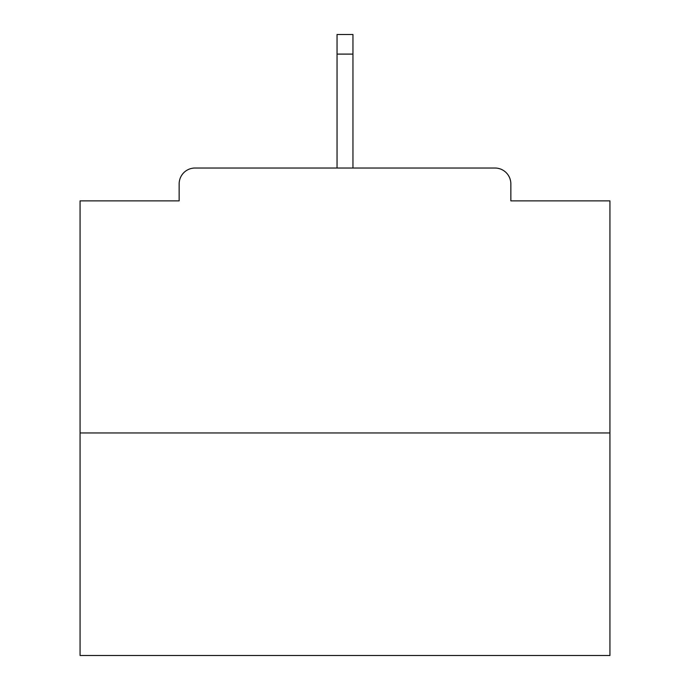 <?xml version="1.0" encoding="UTF-8"?>
<svg xmlns="http://www.w3.org/2000/svg" width="690" height="690" viewBox="0 0 690 690"><rect width="100%" height="100%" fill="white"/><g stroke="black" fill="none" stroke-linecap="round" stroke-linejoin="round"><path stroke-width="1.03" d="M510.85 200.876L510.85 183.92L510.85 200.876L609.934 200.876L609.934 655.5L80.066 655.5L80.066 200.876L179.15 200.876L179.15 183.92L179.15 200.876M609.934 432.958L80.066 432.958M510.85 183.92A15.896 15.896 0 0 0 494.954 168.024L195.046 168.024A15.896 15.896 0 0 0 179.15 183.92M494.954 168.024L427.662 168.024M262.338 168.024L195.046 168.024M352.952 54.105L337.048 54.105L337.048 34.5L352.952 34.5L352.952 168.024M337.048 54.105L337.048 168.024"/></g></svg>
